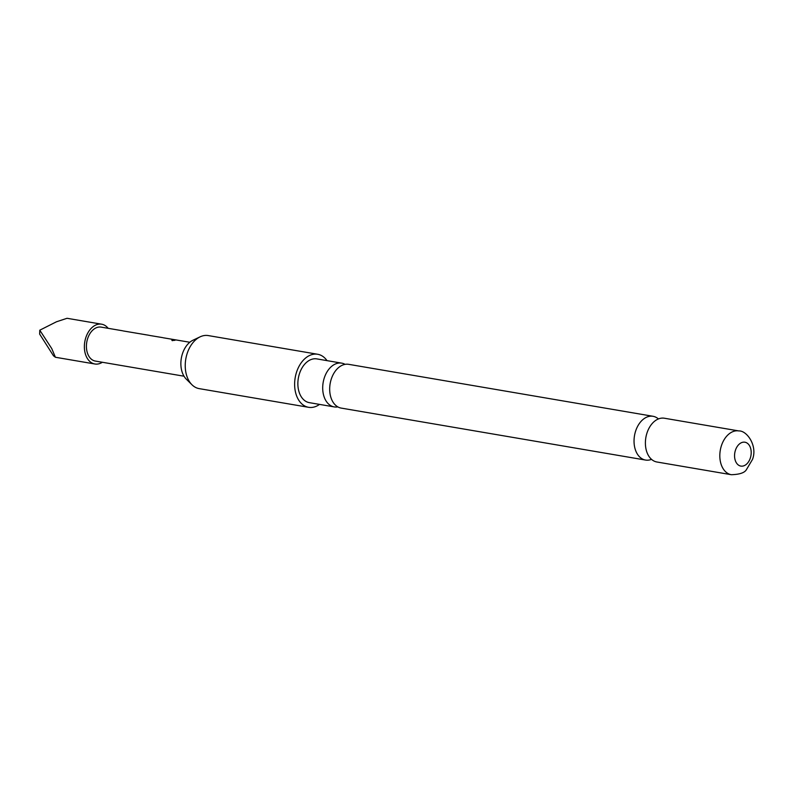 <?xml version="1.0" encoding="UTF-8"?>
<svg xmlns="http://www.w3.org/2000/svg" width="793" height="793" viewBox="0 0 793 793"><rect width="100%" height="100%" fill="white"/><g stroke="black" fill="none" stroke-linecap="round" stroke-linejoin="round"><path stroke-width="1.19" d="M172.319 340.445C171.516 339.9 172.319 339.721 174.747 339.919C175.55 340.276 174.738 340.445 172.319 340.445L171.823 340.157M172.339 340.703C171.516 340.157 172.309 339.989 174.728 340.187L175.025 340.247M345.084 364.354A22.194 15.017 99.7 0 0 344.469 364.027A22.194 15.017 99.7 0 0 341.704 363.144A22.194 15.017 99.7 0 0 324.149 378.36A22.194 15.017 99.7 0 0 331.464 406.016A22.194 15.017 99.7 0 0 334.23 406.908A22.194 15.017 99.7 0 0 337.828 406.888M658.428 418.932A22.194 15.017 99.7 0 0 655.801 417.187A22.194 15.017 99.7 0 0 653.045 416.295A22.194 15.017 99.7 0 0 635.49 431.511A22.194 15.017 99.7 0 0 642.806 459.177A22.194 15.017 99.7 0 0 645.571 460.059A22.194 15.017 99.7 0 0 651.529 459.355M102.366 362.272A20.182 13.65 -80.3 0 1 94.853 363.987A20.182 13.65 -80.3 0 1 85.694 338.036A20.182 13.65 -80.3 0 1 101.653 324.198A20.182 13.65 -80.3 0 1 108.165 328.322M101.653 324.198L67.048 318.29L56.462 321.78L39.779 330.195L51.753 348.583L55.401 357.256L53.498 355.819L39.65 334.091L39.779 330.195M149.262 335.33L123.193 330.939M144.584 334.537L145.436 334.735M135.633 333.01L136.475 333.199M162.595 337.61L149.857 335.489M189.814 342.259L163.189 337.768M174.728 340.187L175.233 340.118M175.63 339.84L176.462 340.028M184.016 376.209L95.358 361.073A17.218 11.647 -80.3 0 1 87.537 338.928A17.218 11.647 -80.3 0 1 101.147 327.122L122.598 330.78M191.965 384.764L186.345 379.203A21.887 14.809 -80.3 0 1 182.301 354.193A21.887 14.809 -80.3 0 1 193.006 340.207L200.143 336.827A26.912 18.199 99.7 0 0 186.989 354.025A26.912 18.199 99.7 0 0 191.965 384.764A26.912 18.199 99.7 0 0 199.212 388.629L308.606 407.305A26.912 18.199 -80.3 0 1 296.384 372.7A26.912 18.199 -80.3 0 1 317.656 354.263A26.912 18.199 -80.3 0 1 327.003 360.627M317.656 354.263L208.272 335.578A26.912 18.199 99.7 0 0 200.143 336.827M645.571 460.059L341.208 408.098A22.194 15.017 -80.3 0 1 338.442 407.205A22.194 15.017 -80.3 0 1 329.769 391.484A22.194 15.017 -80.3 0 1 331.127 379.55A22.194 15.017 -80.3 0 1 332.376 376.209A22.194 15.017 -80.3 0 1 348.682 364.334L653.045 416.295M646.84 433.444A22.194 15.017 -80.3 0 1 647.197 432.363A22.194 15.017 -80.3 0 1 664.395 418.228L738.828 430.936A22.194 15.017 -80.3 0 0 721.273 446.152A22.194 15.017 -80.3 0 0 731.354 474.71L656.921 462.002A22.194 15.017 -80.3 0 1 654.156 461.11A22.194 15.017 -80.3 0 1 645.393 442.97A22.194 15.017 -80.3 0 1 646.84 433.444M750.416 457.789A12.113 8.188 99.7 0 0 746.431 442.702A12.113 8.188 99.7 0 0 735.349 450.513A12.113 8.188 99.7 0 0 739.344 465.61A12.113 8.188 99.7 0 0 750.416 457.789M334.23 406.908L309.399 402.666A22.194 15.017 -80.3 0 1 299.318 374.118A22.194 15.017 -80.3 0 1 316.863 358.902L341.704 363.144M319.529 404.4A26.912 18.199 -80.3 0 1 308.606 407.305M731.354 474.71C739.621 474.462 744.637 472.777 746.421 469.634L752.488 459.444C757.811 445.805 746.798 430.401 738.828 430.936M94.853 363.987L55.401 357.256"/></g></svg>

